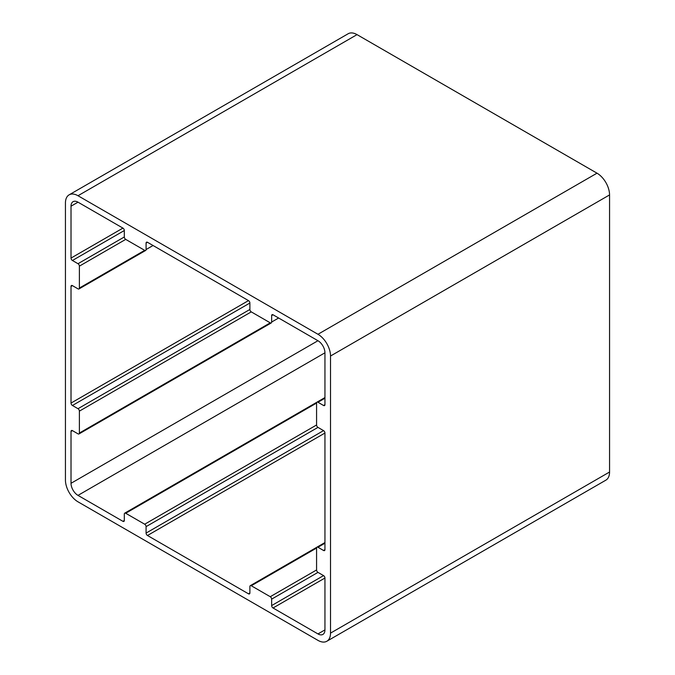<?xml version="1.0" encoding="UTF-8"?>
<svg xmlns="http://www.w3.org/2000/svg" width="675" height="675" viewBox="0 0 675 675"><rect width="100%" height="100%" fill="white"/><g stroke="black" fill="none" stroke-linecap="round" stroke-linejoin="round"><path stroke-width="1.01" d="M326.843 641.25L605.88 480.153A17.761 10.252 -120 0 0 609.559 472.019L609.559 194.923A17.761 10.252 -120 0 0 597.004 173.18L357.033 34.627A17.761 10.252 -120 0 0 348.157 33.75L69.12 194.847A17.761 10.252 -120 0 0 65.441 202.981L65.441 480.077A17.761 10.252 -120 0 0 77.996 501.82L317.967 640.373A17.761 10.252 -120 0 0 326.843 641.25A17.761 10.252 -120 0 0 330.522 633.125L330.522 356.02A17.761 10.252 -120 0 0 317.967 334.277L77.996 195.733A17.761 10.252 -120 0 0 69.12 194.847M317.967 427.393A1.974 1.139 60 0 1 316.575 424.98L316.575 403.068A1.974 1.139 60 0 1 316.98 402.165A1.974 1.139 60 0 1 317.967 402.258L323.544 405.481A1.974 1.139 -120 0 0 324.532 405.582A1.974 1.139 -120 0 0 324.945 404.679L324.945 352.806A9.863 5.695 -120 0 0 317.967 340.723L273.046 314.786A1.974 1.139 -120 0 0 272.059 314.685A1.974 1.139 -120 0 0 271.645 315.588L271.645 322.034A1.974 1.139 60 0 1 271.24 322.937A1.974 1.139 60 0 1 270.253 322.836L251.277 311.884A1.974 1.139 60 0 1 249.885 309.471L249.885 303.024A1.974 1.139 -120 0 0 248.484 300.603L147.479 242.291A1.974 1.139 -120 0 0 146.492 242.19A1.974 1.139 -120 0 0 146.078 243.093L146.078 249.539A1.974 1.139 60 0 1 145.673 250.442A1.974 1.139 60 0 1 144.686 250.341L125.71 239.389A1.974 1.139 60 0 1 124.318 236.976L124.318 230.529A1.974 1.139 -120 0 0 122.918 228.108L77.996 202.171A9.863 5.695 -120 0 0 73.06 201.682A9.863 5.695 -120 0 0 71.018 206.204L71.018 258.078A1.974 1.139 -120 0 0 72.419 260.491L77.996 263.714A1.974 1.139 60 0 1 79.388 266.136L79.388 288.039A1.974 1.139 60 0 1 78.983 288.942A1.974 1.139 60 0 1 77.996 288.849L72.419 285.626A1.974 1.139 -120 0 0 71.432 285.525A1.974 1.139 -120 0 0 71.018 286.428L71.018 403.068A1.974 1.139 -120 0 0 72.419 405.481L77.996 408.704A1.974 1.139 60 0 1 79.388 411.126L79.388 433.038A1.974 1.139 60 0 1 78.983 433.941A1.974 1.139 60 0 1 77.996 433.839L72.419 430.616A1.974 1.139 -120 0 0 71.432 430.523A1.974 1.139 -120 0 0 71.018 431.426L71.018 483.3A9.863 5.695 -120 0 0 77.996 495.382L122.918 521.319A1.974 1.139 -120 0 0 123.905 521.412A1.974 1.139 -120 0 0 124.318 520.509L124.318 514.072A1.974 1.139 60 0 1 124.723 513.16A1.974 1.139 60 0 1 125.71 513.262L144.686 524.213A1.974 1.139 60 0 1 146.078 526.635L146.078 533.081A1.974 1.139 -120 0 0 147.479 535.494L248.484 593.814A1.974 1.139 -120 0 0 249.472 593.907A1.974 1.139 -120 0 0 249.885 593.004L249.885 586.567A1.974 1.139 60 0 1 250.29 585.664A1.974 1.139 60 0 1 251.277 585.757L270.253 596.708A1.974 1.139 60 0 1 271.645 599.13L271.645 605.576A1.974 1.139 -120 0 0 273.046 607.989L317.967 633.926A9.863 5.695 -120 0 0 322.903 634.416A9.863 5.695 -120 0 0 324.945 629.902L324.945 578.028A1.974 1.139 -120 0 0 323.544 575.606L317.967 572.383A1.974 1.139 60 0 1 316.575 569.97L316.575 548.058A1.974 1.139 60 0 1 316.98 547.155A1.974 1.139 60 0 1 317.967 547.256L323.544 550.479A1.974 1.139 -120 0 0 324.532 550.572A1.974 1.139 -120 0 0 324.945 549.669L324.945 433.029A1.974 1.139 -120 0 0 323.544 430.616L317.967 427.393L146.078 526.635M330.522 633.125L609.559 472.019M330.522 356.02L609.559 194.923M317.967 334.277L597.004 173.18M77.996 195.733L357.033 34.627M323.544 550.479L324.945 549.669M317.967 547.256L324.945 543.223M317.967 633.926L324.945 629.902M273.046 607.989L324.945 578.028M271.645 605.576L323.553 575.606M271.645 599.13L317.967 572.383M270.253 596.708L316.575 569.97M251.277 585.757L316.575 548.058M248.484 593.814L249.885 593.004M147.479 535.494L324.945 433.038M146.078 533.081L323.553 430.616M144.686 524.213L316.575 424.98M125.71 513.262L316.575 403.068M122.918 521.319L124.318 520.509M77.996 495.382L324.945 352.806M71.018 483.3L317.967 340.723M71.018 431.426L72.419 430.616M79.388 433.038L270.253 322.836M79.388 411.126L251.277 311.884M77.996 408.704L249.885 309.471M72.419 405.481L249.885 303.024M71.018 403.068L248.493 300.611M71.018 286.428L72.419 285.626M79.388 288.039L144.686 250.341M79.388 266.136L125.71 239.389M77.996 263.714L124.318 236.976M72.419 260.491L124.318 230.529M71.018 258.078L122.926 228.108M71.018 206.204L77.996 202.171M146.078 249.539L153.056 245.506M146.078 243.093L147.479 242.291M271.645 322.034L278.623 318.001M271.645 315.588L273.046 314.786M323.544 405.481L324.945 404.679M317.967 402.258L324.945 398.233M316.98 547.155L324.945 542.557M250.29 585.664L316.955 547.172M124.723 513.16L316.929 402.199M78.983 433.941L271.24 322.937M78.983 288.942L145.673 250.442M316.98 402.165L324.945 397.567"/></g></svg>
